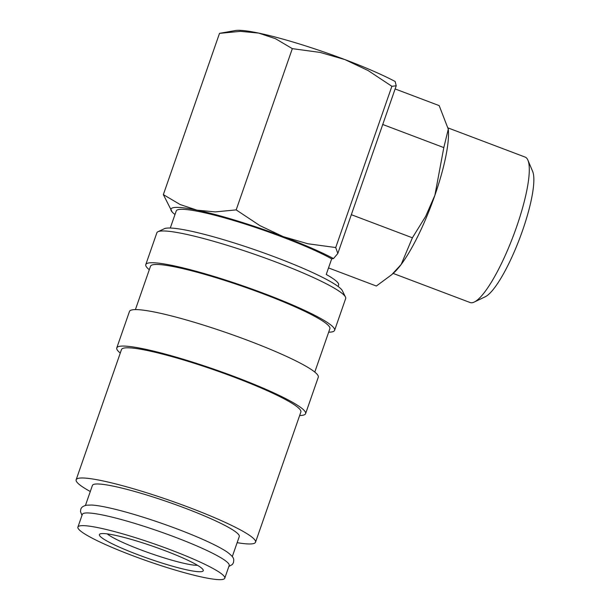<?xml version="1.0" encoding="UTF-8"?>
<svg xmlns="http://www.w3.org/2000/svg" width="610" height="610" viewBox="0 0 610 610"><rect width="100%" height="100%" fill="white"/><g stroke="black" fill="none" stroke-linecap="round" stroke-linejoin="round"><path stroke-width="0.91" d="M224.762 578.219L229.177 565.523A77.752 9.226 -160.8 0 0 166.827 534.101A77.752 9.226 -160.8 0 0 84.752 513.101A77.752 9.226 -160.8 0 0 82.327 514.382L77.905 527.078A77.752 9.226 -160.8 0 0 140.262 558.493A77.752 9.226 -160.8 0 0 222.33 579.5A77.752 9.226 -160.8 0 0 224.762 578.219A77.752 9.226 -160.8 0 0 162.405 546.796A77.752 9.226 -160.8 0 0 80.337 525.789A77.752 9.226 -160.8 0 0 77.905 527.078M149.29 269.727A99.971 11.857 19.2 0 1 145.79 264.587L156.854 232.814A99.971 11.857 19.2 0 1 157.998 231.716A99.971 11.857 19.2 0 1 159.98 231.167A99.971 11.857 19.2 0 1 259.883 256.154A99.971 11.857 19.2 0 1 345.458 296.994A99.971 11.857 19.2 0 1 345.664 298.572L334.608 330.338A99.971 11.857 19.2 0 1 331.482 331.992A99.971 11.857 19.2 0 1 328.668 332.191M157.998 231.716L164.288 228.727A94.969 11.262 19.2 0 1 166.172 228.209A94.969 11.262 19.2 0 1 261.088 251.945A94.969 11.262 19.2 0 1 342.378 290.741L345.458 296.994M145.79 264.587A99.971 11.857 19.2 0 1 148.916 262.933A99.971 11.857 19.2 0 1 254.439 289.941A99.971 11.857 19.2 0 1 334.608 330.338M135.405 309.606L150.51 266.227A94.969 11.262 19.2 0 1 153.476 264.664A94.969 11.262 19.2 0 1 253.722 290.314A94.969 11.262 19.2 0 1 329.888 328.691L314.783 372.069M120.277 353.053A99.971 11.857 19.2 0 1 116.769 347.913A99.971 11.857 19.2 0 1 119.895 346.259A99.971 11.857 19.2 0 1 225.418 373.267A99.971 11.857 19.2 0 1 305.587 413.664A99.971 11.857 19.2 0 1 302.461 415.311A99.971 11.857 19.2 0 1 299.647 415.517M116.769 347.913L129.465 311.458A99.971 11.857 19.2 0 1 132.591 309.804A99.971 11.857 19.2 0 1 238.113 336.812A99.971 11.857 19.2 0 1 318.283 377.209L305.587 413.664M90.288 491.523A94.969 11.262 19.2 0 1 76.151 479.75A94.969 11.262 19.2 0 1 79.125 478.179A94.969 11.262 19.2 0 1 179.37 503.837A94.969 11.262 19.2 0 1 255.529 542.214A94.969 11.262 19.2 0 1 252.555 543.784A94.969 11.262 19.2 0 1 237.145 542.664M76.151 479.75L121.497 349.553A94.969 11.262 19.2 0 1 124.463 347.982A94.969 11.262 19.2 0 1 224.709 373.64A94.969 11.262 19.2 0 1 300.867 412.017L255.529 542.214M338.115 286.479L338.626 285.022A88.862 10.538 -160.8 0 0 326.243 274.477L331.68 258.853L333.502 258.571A94.413 11.201 -160.8 0 0 283.192 236.627A94.413 11.201 -160.8 0 0 197.007 210.16L180.148 204.541L163.35 194.613L172.15 211.983A94.413 11.201 -160.8 0 0 173.964 213.706A94.413 11.201 -160.8 0 0 174.986 214.529M333.502 258.571L337.826 253.47L335.721 247.546L307.852 243.756L283.192 236.627L259.89 225.616L236.177 209.893L215.223 211.899L197.007 210.16A94.413 11.201 -160.8 0 0 173.934 207.568A94.413 11.201 -160.8 0 0 172.15 211.983M235.597 30.5A94.413 11.201 -160.8 0 0 235.338 30.546L219.508 33.359L240.454 31.354L258.671 33.092L275.537 38.72L292.327 48.64L320.204 52.437L344.856 59.566A94.413 11.201 -160.8 0 0 258.671 33.092A94.413 11.201 -160.8 0 0 235.597 30.5M448.137 127.955L525.118 157.075A77.752 16.844 110.7 0 1 527.932 160.216A77.752 16.844 110.7 0 1 513.368 235.757A77.752 16.844 110.7 0 1 474.283 302.034A77.752 16.844 110.7 0 1 472.224 302.712A77.752 16.844 110.7 0 1 470.104 302.529L393.13 273.41M527.932 160.216L532.644 171.402A68.732 14.892 110.7 0 1 519.773 238.182A68.732 14.892 110.7 0 1 485.224 296.773L474.283 302.034M85.438 505.454L92.415 485.415A77.752 9.226 19.2 0 1 94.847 484.126A77.752 9.226 19.2 0 1 176.915 505.133A77.752 9.226 19.2 0 1 239.273 536.556L232.288 556.595M170.281 228.033L176.229 210.953A88.862 10.538 19.2 0 1 179.004 209.482A88.862 10.538 19.2 0 1 248.003 224.976A88.862 10.538 19.2 0 1 331.68 258.853M197.526 565.317A49.982 5.932 19.2 0 1 151.013 553.56A49.982 5.932 19.2 0 1 107.261 533.887M201.536 571.639A54.984 6.519 19.2 0 1 140.445 555.657A54.984 6.519 19.2 0 1 100.04 533.956A54.984 6.519 19.2 0 1 101.13 533.659A54.984 6.519 19.2 0 1 156.076 547.399A54.984 6.519 19.2 0 1 203.138 569.862A54.984 6.519 19.2 0 1 201.536 571.639M81.984 515.366L80.474 511.569L80.772 509.388C81.275 507.307 83.25 505.904 86.681 505.194L91.752 505.042A77.752 9.226 19.2 0 1 161.551 523.296A77.752 9.226 19.2 0 1 227.599 552.355C235.025 558.089 233.76 559.286 233.5 562.572L232.379 564.471L228.834 566.507M337.826 253.47L396.225 85.781L395.166 81.504A94.413 11.201 -160.8 0 0 344.856 59.566L368.158 70.569L391.879 86.3L396.225 85.781M382.653 124.455L443.813 147.589L434.899 195.261L425.666 216.352L412.398 237.793L401.174 264.473L391.757 274.645L376.355 286.021L328.523 267.927M395.12 88.953L439.177 105.614L448.289 129.175L443.813 147.589M351.238 214.659L412.398 237.793M448.258 128.908L448.258 128.908A83.303 18.048 110.7 0 1 448.289 129.175A83.303 18.048 110.7 0 1 434.899 195.261A83.303 18.048 110.7 0 1 401.174 264.473A83.303 18.048 110.7 0 1 393.846 272.777L391.757 274.645M391.879 86.3L335.721 247.546M292.327 48.64L236.177 209.893M219.508 33.359L163.35 194.613"/></g></svg>
